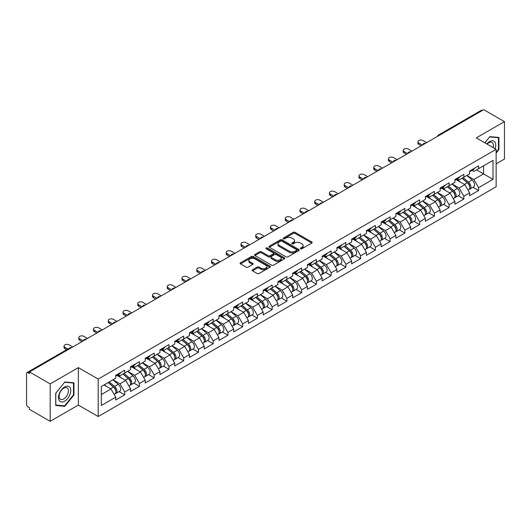 <?xml version="1.0" encoding="UTF-8"?>
<svg xmlns="http://www.w3.org/2000/svg" width="531" height="531" viewBox="0 0 531 531"><rect width="100%" height="100%" fill="white"/><g stroke="black" fill="none" stroke-linecap="round" stroke-linejoin="round"><path stroke-width="0.8" d="M300.639 248.76A0.916 0.531 0 0 0 301.94 248.76L311.797 243.072A1.314 0.757 0 0 0 312.182 242.534A1.314 0.757 0 0 0 311.797 241.997L295.097 232.359A1.314 0.757 0 0 0 293.245 232.359L283.381 238.047A0.916 0.531 0 0 0 283.116 238.426A0.916 0.531 0 0 0 283.381 238.797A0.916 0.531 0 0 0 284.682 238.797L285.957 238.061A4.202 2.423 0 0 1 291.897 238.061L293.291 238.864A4.202 2.423 0 0 1 294.519 240.583A4.202 2.423 0 0 1 293.291 242.295L292.01 243.032A0.916 0.531 0 0 0 291.745 243.404A0.916 0.531 0 0 0 292.01 243.782A0.916 0.531 0 0 0 293.311 243.782L294.586 243.045A4.202 2.423 0 0 1 300.526 243.045L301.92 243.848A4.202 2.423 0 0 1 303.148 245.561A4.202 2.423 0 0 1 301.92 247.273L300.639 248.01A0.916 0.531 0 0 0 300.373 248.389A0.916 0.531 0 0 0 300.639 248.76L300.639 248.01M252.51 269.748A1.314 0.757 0 0 0 252.125 270.279A1.314 0.757 0 0 0 252.51 270.817L257.196 273.525A1.314 0.757 0 0 0 259.055 273.525L270 267.199A1.314 0.757 0 0 0 270.385 266.668A1.314 0.757 0 0 0 270 266.131L253.3 256.486A1.314 0.757 0 0 0 251.448 256.486L240.497 262.812A1.314 0.757 0 0 0 240.112 263.343A1.314 0.757 0 0 0 240.497 263.88L246.158 267.146A1.314 0.757 0 0 0 248.01 267.146L252.696 264.445A1.314 0.757 0 0 0 253.081 263.907A1.314 0.757 0 0 0 252.696 263.369L249.889 261.75A3.511 2.024 0 0 1 248.866 260.316A3.511 2.024 0 0 1 251.03 258.444A3.511 2.024 0 0 1 254.853 258.889L265.852 265.234A3.511 2.024 0 0 1 266.874 266.668A3.511 2.024 0 0 1 264.71 268.54A3.511 2.024 0 0 1 260.887 268.102L259.055 267.04A1.314 0.757 0 0 0 257.196 267.04L252.51 269.748L252.51 270.817M78.349 367.631L50.179 383.893L29.477 371.939L483.748 109.671L504.45 121.619L476.28 137.887L496.133 149.344L98.195 379.088L78.349 367.631L78.349 405.067L98.195 416.53L98.195 379.088M286.05 256.865A1.314 0.757 0 0 0 287.908 256.865L298.853 250.546A1.314 0.757 0 0 0 299.238 250.008A1.314 0.757 0 0 0 298.853 249.47L282.153 239.833A1.314 0.757 0 0 0 280.302 239.833L269.35 246.152A1.314 0.757 0 0 0 268.965 246.689A1.314 0.757 0 0 0 269.35 247.22L286.05 256.865M266.516 248.959A0.916 0.531 0 0 1 267.451 249.092L267.451 247.997L284.43 257.8A1.314 0.757 0 0 1 284.815 258.338A1.314 0.757 0 0 1 284.43 258.876L273.478 265.195A1.314 0.757 0 0 1 271.626 265.195L254.926 255.55L254.926 254.482A1.314 0.757 0 0 0 254.541 255.013A1.314 0.757 0 0 0 254.926 255.55M254.926 254.482L259.613 251.774A1.314 0.757 0 0 1 261.464 251.774L268.241 255.683A1.314 0.757 0 0 0 270.093 255.683L273.2 253.891A1.314 0.757 0 0 0 273.584 253.353A1.314 0.757 0 0 0 273.2 252.822L266.15 248.747A0.916 0.531 0 0 1 265.878 248.375A0.916 0.531 0 0 1 266.449 247.884A0.916 0.531 0 0 1 267.451 247.997M98.195 416.53L496.133 186.779L496.133 149.344M119.103 391.599L124.712 394.832L124.712 391.997L119.986 383.813L112.99 379.771M124.712 394.832L115.731 400.016L115.731 397.181L101.315 405.505L101.315 386.515L115.731 378.191L115.731 375.351L124.712 370.167L124.712 373.008L130.473 369.676L130.473 366.841L139.454 361.657L139.454 364.492L145.222 361.166L145.222 358.325L154.202 353.142L154.202 355.982L159.964 352.65L159.964 349.81L168.944 344.626L168.944 347.466L174.712 344.134L174.712 341.3L183.693 336.116L183.693 338.951L189.461 335.625L189.461 332.784L198.435 327.6L198.435 330.441L204.203 327.109L204.203 324.275L213.183 319.091L213.183 321.925L218.951 318.6L218.951 315.759L227.925 310.575L227.925 313.416L233.693 310.084L233.693 307.25L242.674 302.059L242.674 304.9L248.442 301.575L248.442 298.734L257.416 293.55L257.416 296.384L263.184 293.059L263.184 290.218L272.164 285.034L272.164 287.875L277.932 284.543L277.932 281.709L286.906 276.525L286.906 279.359L292.674 276.034L292.674 273.193L301.654 268.009L301.654 270.85L307.422 267.518L307.422 264.684L316.403 259.5L316.403 262.334L322.164 259.009L322.164 256.168L331.145 250.984L331.145 253.825L336.913 250.493L336.913 247.652L345.893 242.468L345.893 245.309L351.655 241.977L351.655 239.142L360.635 233.959L360.635 236.793L366.403 233.467L366.403 230.627L375.384 225.443L375.384 228.284L381.145 224.952L381.145 222.117L390.126 216.933L390.126 219.768L395.894 216.442L395.894 213.601L404.874 208.417L404.874 211.258L410.636 207.926L410.636 205.092L419.616 199.908L419.616 202.742L425.384 199.417L425.384 196.576L434.365 191.392L434.365 194.227L440.126 190.901L440.126 188.06L449.107 182.876L449.107 185.717L454.875 182.385L454.875 179.551L463.855 174.367L463.855 177.201L469.616 173.876L469.616 171.035L478.597 165.851L478.597 168.692L493.014 160.369L493.014 179.359L478.597 187.682L473.871 179.498L466.875 175.456M472.988 187.284L478.597 190.516L478.597 187.682M478.597 190.516L469.616 195.7L469.616 192.866L463.855 196.191L459.129 188.007L452.133 183.972M458.246 195.793L463.855 199.032L463.855 196.191M463.855 199.032L454.875 204.216L454.875 201.382L449.107 204.707L444.381 196.523L437.385 192.481M443.498 204.309L449.107 207.548L449.107 204.707M449.107 207.548L440.126 212.732L440.126 209.891L434.365 213.223L429.639 205.032L422.643 200.997M428.756 212.818L434.365 216.057L434.365 213.223M434.365 216.057L425.384 221.241L425.384 218.407L419.616 221.732L414.89 213.548L407.894 209.513M414.007 221.334L419.616 224.573L419.616 221.732M419.616 224.573L410.636 229.757L410.636 226.916L404.874 230.248L400.148 222.064L393.152 218.022M399.266 229.85L404.874 233.082L404.874 230.248M404.874 233.082L395.894 238.266L395.894 235.432L390.126 238.758L385.4 230.573L378.404 226.538M384.517 238.359L390.126 241.598L390.126 238.758M390.126 241.598L381.145 246.782L381.145 243.941L375.384 247.273L370.658 239.089L363.662 235.047M369.775 246.875L375.384 250.114L375.384 247.273M375.384 250.114L366.403 255.298L366.403 252.457L360.635 255.789L355.909 247.599L348.913 243.563M355.027 255.384L360.635 258.624L360.635 255.789M360.635 258.624L351.655 263.807L351.655 260.973L345.893 264.299L341.167 256.115L334.172 252.072M340.285 263.9L345.893 267.139L345.893 264.299M345.893 267.139L336.913 272.323L336.913 269.482L331.145 272.815L326.419 264.624L319.423 260.588M325.536 272.41L331.145 275.649L331.145 272.815M331.145 275.649L322.164 280.833L322.164 277.998L316.403 281.324L311.67 273.14L304.681 269.104M310.794 280.926L316.403 284.165L316.403 281.324M316.403 284.165L307.422 289.349L307.422 286.508L301.654 289.84L296.929 281.656L289.933 277.613M296.046 289.441L301.654 292.674L301.654 289.84M301.654 292.674L292.674 297.858L292.674 295.024L286.906 298.349L282.18 290.165L275.191 286.129M281.304 297.951L286.906 301.19L286.906 298.349M286.906 301.19L277.932 306.374L277.932 303.54L272.164 306.865L267.438 298.681L260.442 294.639M266.555 306.467L272.164 309.706L272.164 306.865M272.164 309.706L263.184 314.89L263.184 312.049L257.416 315.381L252.69 307.19L245.7 303.155M251.813 314.976L257.416 318.215L257.416 315.381M257.416 318.215L248.442 323.399L248.442 320.565L242.674 323.89L237.948 315.706L230.952 311.67M237.065 323.492L242.674 326.731L242.674 323.89M242.674 326.731L233.693 331.915L233.693 329.074L227.925 332.406L223.199 324.222L216.21 320.18M222.316 332.008L227.925 335.24L227.925 332.406M227.925 335.24L218.951 340.424L218.951 337.59L213.183 340.915L208.457 332.731L201.461 328.696M207.575 340.517L213.183 343.756L213.183 340.915M213.183 343.756L204.203 348.94L204.203 346.099L198.435 349.431L193.709 341.247L186.72 337.205M192.826 349.033L198.435 352.265L198.435 349.431M198.435 352.265L189.461 357.456L189.461 354.615L183.693 357.947L178.967 349.756L171.971 345.721M178.084 357.542L183.693 360.781L183.693 357.947M183.693 360.781L174.712 365.965L174.712 363.131L168.944 366.456L164.218 358.272L157.222 354.23M163.336 366.058L168.944 369.297L168.944 366.456M168.944 369.297L159.964 374.481L159.964 371.64L154.202 374.972L149.476 366.782L142.481 362.746M148.594 374.567L154.202 377.807L154.202 374.972M154.202 377.807L145.222 382.99L145.222 380.156L139.454 383.482L134.728 375.298L127.732 371.262M133.845 383.083L139.454 386.322L139.454 383.482M139.454 386.322L130.473 391.506L130.473 388.665L124.712 391.997M118.154 374.68L119.986 375.736L124.712 373.008M119.986 383.813L125.747 380.481L116.926 375.39M130.473 388.665L125.747 380.481M132.903 366.164L134.728 367.22L139.454 364.492M134.728 375.298L140.496 371.972L131.675 366.875M145.222 380.156L140.496 371.972M147.645 357.655L149.476 358.71L154.202 355.982M149.476 366.782L155.238 363.456L146.417 358.365M159.964 371.64L155.238 363.456M162.393 349.139L164.218 350.195L168.944 347.466M164.218 358.272L169.986 354.94L161.165 349.849M174.712 363.131L169.986 354.94M177.142 340.63L178.967 341.679L183.693 338.951M178.967 349.756L184.728 346.431L175.907 341.333M189.461 354.615L184.728 346.431M191.883 332.114L193.709 333.169L198.435 330.441M193.709 341.247L199.477 337.915L190.656 332.824M204.203 346.099L199.477 337.915M206.632 323.598L208.457 324.653L213.183 321.925M208.457 332.731L214.225 329.406L205.397 324.308M218.951 337.59L214.225 329.406M221.374 315.089L223.199 316.144L227.925 313.416M223.199 324.222L228.967 320.89L220.146 315.799M233.693 329.074L228.967 320.89M236.122 306.573L237.948 307.628L242.674 304.9M237.948 315.706L243.716 312.374L234.888 307.283M248.442 320.565L243.716 312.374M250.864 298.064L252.69 299.119L257.416 296.384M252.69 307.19L258.458 303.865L249.636 298.774M263.184 312.049L258.458 303.865M265.613 289.548L267.438 290.603L272.164 287.875M267.438 298.681L273.206 295.349L264.385 290.258M277.932 303.54L273.206 295.349M280.355 281.032L282.18 282.087L286.906 279.359M282.18 290.165L287.948 286.84L279.127 281.742M292.674 295.024L287.948 286.84M295.103 272.522L296.929 273.578L301.654 270.85M296.929 281.656L302.697 278.324L293.875 273.233M307.422 286.508L302.697 278.324M309.845 264.007L311.67 265.062L316.403 262.334M311.67 273.14L317.438 269.814L308.617 264.717M322.164 277.998L317.438 269.814M324.594 255.497L326.419 256.553L331.145 253.825M326.419 264.624L332.187 261.298L323.366 256.207M336.913 269.482L332.187 261.298M339.336 246.981L341.167 248.037L345.893 245.309M341.167 256.115L346.929 252.783L338.108 247.692M351.655 260.973L346.929 252.783M354.084 238.472L355.909 239.521L360.635 236.793M355.909 247.599L361.677 244.273L352.856 239.176M366.403 252.457L361.677 244.273M368.826 229.956L370.658 231.012L375.384 228.284M370.658 239.089L376.419 235.757L367.598 230.666M381.145 243.941L376.419 235.757M383.574 221.44L385.4 222.496L390.126 219.768M385.4 230.573L391.168 227.248L382.347 222.15M395.894 235.432L391.168 227.248M398.316 212.931L400.148 213.986L404.874 211.258M400.148 222.064L405.91 218.732L397.088 213.641M410.636 226.916L405.91 218.732M413.065 204.415L414.89 205.47L419.616 202.742M414.89 213.548L420.658 210.216L411.837 205.125M425.384 218.407L420.658 210.216M427.807 195.906L429.639 196.961L434.365 194.227M429.639 205.032L435.4 201.707L426.579 196.616M440.126 209.891L435.4 201.707M442.555 187.39L444.381 188.445L449.107 185.717M444.381 196.523L450.149 193.191L441.327 188.1M454.875 201.382L450.149 193.191M457.297 178.874L459.129 179.929L463.855 177.201M459.129 188.007L464.89 184.682L456.069 179.584M469.616 192.866L464.89 184.682M482.334 110.488L439.515 135.213M438.911 135.558A2.005 1.155 120 0 1 439.422 135.153A2.005 1.155 60 0 0 438.414 135.06L481.232 110.335A2.005 1.155 60 0 1 482.234 110.435M472.046 170.365L473.871 171.42L478.597 168.692M473.871 179.498L483.562 173.902L483.562 165.825L493.014 160.369M476.566 169.867L493.014 179.359M496.133 163.86L504.45 159.061L504.45 121.619M50.179 383.893L50.179 421.329L29.477 409.381L29.477 407.742L27.97 406.865A2.005 1.155 -120 0 1 26.55 404.41L26.55 373.525A2.005 1.155 -120 0 1 26.968 372.603A2.005 1.155 -120 0 1 27.97 372.702L29.477 373.578L29.477 371.939M50.179 421.329L78.349 405.067M101.315 394.586L111.006 388.997L104.01 384.955M115.731 397.181L111.006 388.997M496.133 153.081L498.921 149.616L498.921 137.449L489.801 136.64L484.83 142.819M73.955 382.805L64.828 381.988L55.709 393.338L55.709 405.498L64.828 406.315L73.955 394.964L73.955 382.805M301.011 248.893L301.92 248.369A4.202 2.423 0 0 0 303.148 246.656L303.148 245.561M294.519 240.583L294.519 241.671A4.202 2.423 0 0 1 293.291 243.384L292.382 243.908M311.797 241.997L311.797 243.072L295.097 233.448A1.314 0.757 0 0 0 293.245 233.448L283.753 238.93M298.84 250.552L282.153 240.921A1.314 0.757 0 0 0 280.302 240.921L269.37 247.234M296.537 250.38A0.916 0.531 0 0 0 296.802 250.008A0.916 0.531 0 0 0 296.537 249.63L281.875 241.167A0.916 0.531 0 0 0 280.58 241.167L279.233 241.944A4.202 2.423 0 0 0 278.005 243.663A4.202 2.423 0 0 0 279.233 245.375L289.256 251.156A4.202 2.423 0 0 0 295.19 251.156L296.537 250.38L296.537 251.475A0.916 0.531 0 0 0 296.802 251.097L296.802 250.008M278.005 243.663L278.005 244.751A4.202 2.423 0 0 0 279.233 246.464L279.233 245.375M296.537 251.475L295.19 252.252A4.202 2.423 0 0 1 289.256 252.252L279.233 246.464M254.94 255.564L259.613 252.869L259.613 251.774M273.584 253.353L273.584 254.449A1.314 0.757 0 0 1 273.2 254.98L270.093 256.778A1.314 0.757 0 0 1 268.241 256.778L261.464 252.869A1.314 0.757 0 0 0 259.613 252.869M267.451 249.092L284.41 258.882M275.264 259.745A3.511 2.024 0 0 0 279.094 260.183A3.511 2.024 0 0 0 281.257 258.312A3.511 2.024 0 0 0 280.229 256.878L276.359 254.641A1.314 0.757 0 0 0 274.5 254.641L271.394 256.433A1.314 0.757 0 0 0 271.009 256.971A1.314 0.757 0 0 0 271.394 257.508L275.264 259.745L275.264 260.834A3.511 2.024 0 0 0 279.094 261.272A3.511 2.024 0 0 0 281.257 259.4L281.257 258.312M271.009 256.971L271.009 258.059A1.314 0.757 0 0 0 271.394 258.597L271.394 257.508M275.264 260.834L271.394 258.597M266.874 266.668L266.874 267.757A3.511 2.024 0 0 1 264.71 269.629A3.511 2.024 0 0 1 260.887 269.19L259.055 268.135A1.314 0.757 0 0 0 257.196 268.135L252.53 270.83M248.866 260.316L248.866 261.411A3.511 2.024 0 0 0 249.889 262.845L249.889 261.75M252.696 263.369L252.696 264.445L249.889 262.845M269.98 267.212L253.3 257.581A1.314 0.757 0 0 0 251.448 257.581L240.516 263.894M498.45 149.344L498.921 149.616M73.477 394.692L73.955 394.964M63.866 405.757L64.828 406.315M468.495 183.593L467.831 183.215M469.338 189.215A4.414 2.549 -120 0 0 469.981 189.016A4.414 2.549 -120 0 0 470.771 185.936A4.414 2.549 -120 0 0 468.475 182.093L463.158 177.606M469.981 189.016L473.619 186.919A4.414 2.549 -120 0 0 474.415 183.832A4.414 2.549 -120 0 0 472.119 179.996L466.795 175.502M462.129 178.197L468.203 183.314A2.675 1.547 60 0 1 469.643 186.613M468.043 190.138L468.846 189.673A4.414 2.549 -120 0 0 469.643 186.593A4.414 2.549 -120 0 0 467.34 182.75L462.023 178.263M460.49 182.14L456.899 179.106M426.658 142.633L423.068 140.556A3.007 1.739 0 0 0 419.789 140.184A3.007 1.739 0 0 0 417.93 141.784A3.007 1.739 0 0 0 418.813 143.012L418.813 144.432A3.007 1.739 180 0 1 417.93 143.204L417.93 141.784M421.176 145.799L418.813 144.432M470.805 170.351A4.414 2.549 60 0 1 469.981 171.553A4.414 2.549 60 0 1 469.616 171.705M474.442 168.254A4.414 2.549 60 0 1 473.619 169.455L469.981 171.553M422.404 145.089L418.813 143.012M495.084 148.74A8.688 5.018 120 0 0 489.609 141.598A8.688 5.018 120 0 0 486.827 143.974M493.093 147.591A6.578 3.797 120 0 0 492.038 142.494A6.578 3.797 120 0 0 488.746 142.819A6.578 3.797 120 0 0 487.093 144.127M484.849 142.832L489.609 136.905L498.45 137.695L498.45 149.476L496.133 152.357M497.859 137.356L498.45 137.695M59.319 400.659A8.688 5.018 120 0 0 67.716 398.416A8.688 5.018 120 0 0 69.966 387.424A8.688 5.018 120 0 0 61.569 389.674A8.688 5.018 120 0 0 59.319 400.659M59.751 398.555A6.578 3.797 120 0 0 60.494 399.246A6.578 3.797 120 0 0 66.614 396.172A6.578 3.797 120 0 0 67.809 388.533A6.578 3.797 120 0 0 67.072 387.849A6.578 3.797 120 0 0 60.946 390.922A6.578 3.797 120 0 0 59.751 398.555M64.643 382.26L73.477 383.05L73.477 394.832L64.643 405.823L55.801 405.04L55.801 393.252L64.623 382.247M72.893 382.712L73.477 383.05M453.746 192.109L453.089 191.724M454.596 197.731A4.414 2.549 -120 0 0 455.233 197.532A4.414 2.549 -120 0 0 456.029 194.452A4.414 2.549 -120 0 0 453.733 190.609L448.41 186.115M455.233 197.532L458.877 195.428A4.414 2.549 -120 0 0 459.667 192.348A4.414 2.549 -120 0 0 457.37 188.505L452.054 184.018M447.387 186.713L453.454 191.83A2.675 1.547 60 0 1 454.901 195.123M453.301 198.647L454.105 198.189A4.414 2.549 -120 0 0 454.894 195.103A4.414 2.549 -120 0 0 452.598 191.26L447.275 186.773M445.741 190.649L442.15 187.622M439.004 200.618L438.34 200.24M439.847 206.247A4.414 2.549 -120 0 0 440.491 206.048A4.414 2.549 -120 0 0 441.281 202.961A4.414 2.549 -120 0 0 438.984 199.118L433.668 194.631M440.491 206.048L444.128 203.944A4.414 2.549 -120 0 0 444.925 200.864A4.414 2.549 -120 0 0 442.628 197.021L437.305 192.527M432.639 195.222L438.712 200.34A2.675 1.547 60 0 1 440.153 203.638M438.553 207.163L439.356 206.698A4.414 2.549 -120 0 0 440.146 203.619A4.414 2.549 -120 0 0 437.849 199.775L432.533 195.289M430.999 199.165L427.409 196.131M424.256 209.134L423.599 208.749M425.105 214.756A4.414 2.549 -120 0 0 425.743 214.557A4.414 2.549 -120 0 0 426.539 211.477A4.414 2.549 -120 0 0 424.242 207.634L418.919 203.147M425.743 214.557L429.387 212.46A4.414 2.549 -120 0 0 430.176 209.373A4.414 2.549 -120 0 0 427.88 205.53L422.563 201.043M417.897 203.738L423.964 208.856A2.675 1.547 60 0 1 425.411 212.148M423.804 215.679L424.614 215.214A4.414 2.549 -120 0 0 425.404 212.128A4.414 2.549 -120 0 0 423.107 208.285L417.784 203.798M416.251 207.674L412.66 204.647M409.514 217.644L408.85 217.265M410.357 223.272A4.414 2.549 -120 0 0 411.001 223.073A4.414 2.549 -120 0 0 411.79 219.987A4.414 2.549 -120 0 0 409.494 216.144L404.177 211.657M411.001 223.073L414.638 220.969A4.414 2.549 -120 0 0 415.434 217.889A4.414 2.549 -120 0 0 413.131 214.046L407.815 209.559M403.148 212.247L409.222 217.371A2.675 1.547 60 0 1 410.662 220.664M409.062 224.188L409.866 223.724A4.414 2.549 -120 0 0 410.655 220.644A4.414 2.549 -120 0 0 408.359 216.801L403.042 212.314M401.509 216.19L397.918 213.163M394.765 226.16L394.108 225.775M395.615 231.781A4.414 2.549 -120 0 0 396.252 231.582A4.414 2.549 -120 0 0 397.049 228.503A4.414 2.549 -120 0 0 394.752 224.659L389.429 220.173M396.252 231.582L399.896 229.485A4.414 2.549 -120 0 0 400.686 226.398A4.414 2.549 -120 0 0 398.389 222.555L393.066 218.068M388.407 220.763L394.473 225.881A2.675 1.547 60 0 1 395.92 229.173M394.314 232.704L395.117 232.239A4.414 2.549 -120 0 0 395.914 229.16A4.414 2.549 -120 0 0 393.617 225.317L388.294 220.823M386.76 224.706L383.17 221.673M411.917 151.143L408.319 149.072A3.007 1.739 0 0 0 405.047 148.693A3.007 1.739 0 0 0 403.188 150.3A3.007 1.739 0 0 0 404.071 151.527L404.071 152.948A3.007 1.739 180 0 1 403.188 151.72L403.188 150.3M406.434 154.309L404.071 152.948M456.056 178.867A4.414 2.549 60 0 1 455.233 180.069A4.414 2.549 60 0 1 454.875 180.221M459.693 176.763A4.414 2.549 60 0 1 458.877 177.965L455.233 180.069M407.662 153.598L404.071 151.527M397.168 159.658L393.577 157.588A3.007 1.739 0 0 0 390.298 157.209A3.007 1.739 0 0 0 388.44 158.815A3.007 1.739 0 0 0 389.323 160.043L389.323 161.457A3.007 1.739 180 0 1 388.44 160.229L388.44 158.815M391.686 162.825L389.323 161.457M441.314 187.377A4.414 2.549 60 0 1 440.491 188.585A4.414 2.549 60 0 1 440.126 188.731M444.951 185.279A4.414 2.549 60 0 1 444.128 186.481L440.491 188.585M392.913 162.114L389.323 160.043M382.42 168.174L378.829 166.097A3.007 1.739 0 0 0 375.556 165.718A3.007 1.739 0 0 0 373.698 167.325A3.007 1.739 0 0 0 374.581 168.553L374.581 169.973A3.007 1.739 180 0 1 373.698 168.745L373.698 167.325M376.944 171.334L374.581 169.973M426.566 195.893A4.414 2.549 60 0 1 425.743 197.094A4.414 2.549 60 0 1 425.384 197.247M430.203 193.795A4.414 2.549 60 0 1 429.387 194.996L425.743 197.094M378.172 170.63L374.581 168.553M367.678 176.684L364.087 174.613A3.007 1.739 0 0 0 360.808 174.234A3.007 1.739 0 0 0 358.949 175.841A3.007 1.739 0 0 0 359.832 177.069L359.832 178.489A3.007 1.739 180 0 1 358.949 177.261L358.949 175.841M362.195 179.85L359.832 178.489M411.824 204.408A4.414 2.549 60 0 1 411.001 205.61A4.414 2.549 60 0 1 410.636 205.756M415.461 202.304A4.414 2.549 60 0 1 414.638 203.506L411.001 205.61M363.423 179.139L359.832 177.069M352.929 185.2L349.338 183.122A3.007 1.739 0 0 0 346.066 182.75A3.007 1.739 0 0 0 344.207 184.35A3.007 1.739 0 0 0 345.09 185.578L345.09 186.998A3.007 1.739 180 0 1 344.207 185.77L344.207 184.35M347.447 188.366L345.09 186.998M397.075 212.918A4.414 2.549 60 0 1 396.252 214.119A4.414 2.549 60 0 1 395.894 214.272M400.713 210.82A4.414 2.549 60 0 1 399.896 212.022L396.252 214.119M348.681 187.655L345.09 185.578M380.023 234.675L379.36 234.29M380.866 240.297A4.414 2.549 -120 0 0 381.51 240.098A4.414 2.549 -120 0 0 382.3 237.012A4.414 2.549 -120 0 0 380.004 233.175L374.687 228.682M381.51 240.098L385.148 237.994A4.414 2.549 -120 0 0 385.944 234.914A4.414 2.549 -120 0 0 383.641 231.071L378.324 226.584M373.658 229.273L379.731 234.397A2.675 1.547 60 0 1 381.172 237.689M379.572 241.213L380.375 240.755A4.414 2.549 -120 0 0 381.165 237.669A4.414 2.549 -120 0 0 378.868 233.826L373.552 229.339M372.019 233.215L368.428 230.189M338.187 193.709L334.596 191.638A3.007 1.739 0 0 0 331.317 191.26A3.007 1.739 0 0 0 329.459 192.866A3.007 1.739 0 0 0 330.342 194.094L330.342 195.514A3.007 1.739 180 0 1 329.459 194.286L329.459 192.866M332.705 196.875L330.342 195.514M382.333 221.434A4.414 2.549 60 0 1 381.51 222.635A4.414 2.549 60 0 1 381.145 222.781M385.971 219.33A4.414 2.549 60 0 1 385.148 220.531L381.51 222.635M333.933 196.165L330.342 194.094M365.275 243.185L364.618 242.806M366.125 248.807A4.414 2.549 -120 0 0 366.762 248.608A4.414 2.549 -120 0 0 367.558 245.528A4.414 2.549 -120 0 0 365.262 241.685L359.938 237.198M366.762 248.608L370.406 246.51A4.414 2.549 -120 0 0 371.196 243.43A4.414 2.549 -120 0 0 368.899 239.587L363.576 235.094M358.916 237.788L364.983 242.906A2.675 1.547 60 0 1 366.43 246.205M364.824 249.729L365.627 249.265A4.414 2.549 -120 0 0 366.423 246.185A4.414 2.549 -120 0 0 364.127 242.342L358.803 237.855M357.27 241.731L353.679 238.698M323.439 202.225L319.848 200.154A3.007 1.739 0 0 0 316.569 199.775A3.007 1.739 0 0 0 314.717 201.382A3.007 1.739 0 0 0 315.593 202.603L315.593 204.023A3.007 1.739 180 0 1 314.717 202.796L314.717 201.382M317.956 205.391L315.593 204.023M367.585 229.943A4.414 2.549 60 0 1 366.762 231.144A4.414 2.549 60 0 1 366.403 231.297M371.222 227.845A4.414 2.549 60 0 1 370.406 229.047L366.762 231.144M319.191 204.681L315.593 202.603M350.533 251.701L349.869 251.316M351.376 257.323A4.414 2.549 -120 0 0 352.02 257.123A4.414 2.549 -120 0 0 352.81 254.044A4.414 2.549 -120 0 0 350.513 250.201L345.196 245.714M352.02 257.123L355.657 255.019A4.414 2.549 -120 0 0 356.454 251.94A4.414 2.549 -120 0 0 354.15 248.096L348.834 243.61M344.168 246.304L350.241 251.422A2.675 1.547 60 0 1 351.681 254.714M350.082 258.245L350.885 257.781A4.414 2.549 -120 0 0 351.675 254.694A4.414 2.549 -120 0 0 349.378 250.851L344.061 246.364M342.528 250.24L338.937 247.214M308.697 210.741L305.106 208.663A3.007 1.739 0 0 0 301.827 208.285A3.007 1.739 0 0 0 299.969 209.891A3.007 1.739 0 0 0 300.851 211.119L300.851 212.539A3.007 1.739 180 0 1 299.969 211.311L299.969 209.891M303.214 213.9L300.851 212.539M352.843 238.459A4.414 2.549 60 0 1 352.02 239.66A4.414 2.549 60 0 1 351.655 239.813M356.48 236.355A4.414 2.549 60 0 1 355.657 237.563L352.02 239.66M304.442 213.19L300.851 211.119M335.784 260.21L335.127 259.832M336.634 265.839A4.414 2.549 -120 0 0 337.271 265.639A4.414 2.549 -120 0 0 338.068 262.553A4.414 2.549 -120 0 0 335.771 258.71L330.448 254.223M337.271 265.639L340.915 263.535A4.414 2.549 -120 0 0 341.705 260.455A4.414 2.549 -120 0 0 339.409 256.612L334.085 252.125M329.426 254.814L335.492 259.938A2.675 1.547 60 0 1 336.933 263.23M335.333 266.754L336.136 266.29A4.414 2.549 -120 0 0 336.933 263.21A4.414 2.549 -120 0 0 334.636 259.367L329.313 254.88M327.78 258.756L324.189 255.73M293.948 219.25L290.357 217.179A3.007 1.739 0 0 0 287.079 216.801A3.007 1.739 0 0 0 285.227 218.407A3.007 1.739 0 0 0 286.103 219.635L286.103 221.049A3.007 1.739 180 0 1 285.227 219.821L285.227 218.407M288.466 222.416L286.103 221.049M338.094 246.975A4.414 2.549 60 0 1 337.271 248.176A4.414 2.549 60 0 1 336.913 248.322M341.732 244.871A4.414 2.549 60 0 1 340.915 246.072L337.271 248.176M289.7 221.706L286.103 219.635M321.043 268.726L320.379 268.341M321.886 274.348A4.414 2.549 -120 0 0 322.529 274.149A4.414 2.549 -120 0 0 323.319 271.069A4.414 2.549 -120 0 0 321.023 267.226L315.706 262.739M322.529 274.149L326.167 272.051A4.414 2.549 -120 0 0 326.957 268.965A4.414 2.549 -120 0 0 324.66 265.122L319.343 260.635M314.677 263.33L320.751 268.447A2.675 1.547 60 0 1 322.191 271.739M320.591 275.27L321.394 274.806A4.414 2.549 -120 0 0 322.184 271.719A4.414 2.549 -120 0 0 319.888 267.883L314.571 263.389M313.038 267.266L309.447 264.239M279.206 227.766L275.616 225.688A3.007 1.739 0 0 0 272.337 225.317A3.007 1.739 0 0 0 270.478 226.916A3.007 1.739 0 0 0 271.361 228.144L271.361 229.565A3.007 1.739 180 0 1 270.478 228.337L270.478 226.916M273.724 230.932L271.361 229.565M323.346 255.484A4.414 2.549 60 0 1 322.529 256.685A4.414 2.549 60 0 1 322.164 256.838M326.99 253.387A4.414 2.549 60 0 1 326.167 254.588L322.529 256.685M274.952 230.222L271.361 228.144M306.294 277.242L305.637 276.857M307.144 282.864A4.414 2.549 -120 0 0 307.781 282.665A4.414 2.549 -120 0 0 308.577 279.578A4.414 2.549 -120 0 0 306.281 275.735L300.958 271.248M307.781 282.665L311.425 280.56A4.414 2.549 -120 0 0 312.215 277.481A4.414 2.549 -120 0 0 309.918 273.638L304.595 269.151M299.935 271.839L306.002 276.963A2.675 1.547 60 0 1 307.442 280.255M305.843 283.78L306.646 283.315A4.414 2.549 -120 0 0 307.442 280.235A4.414 2.549 -120 0 0 305.146 276.392L299.823 271.905M298.289 275.781L294.698 272.755M264.458 236.275L260.867 234.204A3.007 1.739 0 0 0 257.588 233.826A3.007 1.739 0 0 0 255.736 235.432A3.007 1.739 0 0 0 256.612 236.66L256.612 238.08A3.007 1.739 180 0 1 255.736 236.853L255.736 235.432M258.975 239.441L256.612 238.08M308.604 264A4.414 2.549 60 0 1 307.781 265.201A4.414 2.549 60 0 1 307.422 265.347M312.241 261.896A4.414 2.549 60 0 1 311.425 263.097L307.781 265.201M260.21 238.731L256.612 236.66M291.552 285.751L290.888 285.373M292.395 291.373A4.414 2.549 -120 0 0 293.039 291.174A4.414 2.549 -120 0 0 293.829 288.094A4.414 2.549 -120 0 0 291.532 284.251L286.216 279.764M293.039 291.174L296.676 289.076A4.414 2.549 -120 0 0 297.466 285.99A4.414 2.549 -120 0 0 295.17 282.147L289.853 277.66M285.187 280.355L291.253 285.472A2.675 1.547 60 0 1 292.7 288.771M291.101 292.296L291.904 291.831A4.414 2.549 -120 0 0 292.694 288.751A4.414 2.549 -120 0 0 290.397 284.908L285.081 280.414M283.547 284.297L279.956 281.264M249.716 244.791L246.125 242.713A3.007 1.739 0 0 0 242.846 242.342A3.007 1.739 0 0 0 240.988 243.941A3.007 1.739 0 0 0 241.87 245.169L241.87 246.59A3.007 1.739 180 0 1 240.988 245.362L240.988 243.941M244.233 247.957L241.87 246.59M293.855 272.509A4.414 2.549 60 0 1 293.039 273.711A4.414 2.549 60 0 1 292.674 273.863M297.499 270.412A4.414 2.549 60 0 1 296.676 271.613L293.039 273.711M245.461 247.247L241.87 245.169M276.804 294.267L276.147 293.882M277.653 299.889A4.414 2.549 -120 0 0 278.29 299.69A4.414 2.549 -120 0 0 279.087 296.61A4.414 2.549 -120 0 0 276.79 292.767L271.467 288.273M278.29 299.69L281.928 297.586A4.414 2.549 -120 0 0 282.724 294.506A4.414 2.549 -120 0 0 280.428 290.663L275.104 286.176M270.445 288.871L276.512 293.988A2.675 1.547 60 0 1 277.952 297.28M276.352 300.805L277.155 300.347A4.414 2.549 -120 0 0 277.952 297.26A4.414 2.549 -120 0 0 275.655 293.417L270.332 288.93M268.799 292.807L265.208 289.78M234.967 253.3L231.377 251.229A3.007 1.739 0 0 0 228.098 250.851A3.007 1.739 0 0 0 226.246 252.457A3.007 1.739 0 0 0 227.122 253.685L227.122 255.106A3.007 1.739 180 0 1 226.246 253.878L226.246 252.457M229.485 256.466L227.122 255.106M279.114 281.025A4.414 2.549 60 0 1 278.29 282.226A4.414 2.549 60 0 1 277.932 282.373M282.751 278.921A4.414 2.549 60 0 1 281.928 280.122L278.29 282.226M230.713 255.756L227.122 253.685M262.062 302.776L261.398 302.398M262.905 308.398A4.414 2.549 -120 0 0 263.549 308.206A4.414 2.549 -120 0 0 264.338 305.119A4.414 2.549 -120 0 0 262.042 301.276L256.725 296.789M263.549 308.206L267.186 306.102A4.414 2.549 -120 0 0 267.976 303.022A4.414 2.549 -120 0 0 265.679 299.179L260.363 294.685M255.696 297.38L261.763 302.497A2.675 1.547 60 0 1 263.21 305.796M261.61 309.321L262.414 308.856A4.414 2.549 -120 0 0 263.203 305.776A4.414 2.549 -120 0 0 260.907 301.933L255.59 297.446M254.057 301.323L250.466 298.289M220.226 261.816L216.635 259.745A3.007 1.739 0 0 0 213.356 259.367A3.007 1.739 0 0 0 211.497 260.973A3.007 1.739 0 0 0 212.38 262.201L212.38 263.615A3.007 1.739 180 0 1 211.497 262.387L211.497 260.973M214.743 264.982L212.38 263.615M264.365 289.534A4.414 2.549 60 0 1 263.549 290.742A4.414 2.549 60 0 1 263.184 290.888M268.009 287.437A4.414 2.549 60 0 1 267.186 288.638L263.549 290.742M215.971 264.272L212.38 262.201M247.313 311.292L246.649 310.907M248.163 316.914A4.414 2.549 -120 0 0 248.8 316.715A4.414 2.549 -120 0 0 249.597 313.635A4.414 2.549 -120 0 0 247.3 309.792L241.977 305.305M248.8 316.715L252.437 314.617A4.414 2.549 -120 0 0 253.234 311.531A4.414 2.549 -120 0 0 250.937 307.688L245.614 303.201M240.955 305.896L247.021 311.013A2.675 1.547 60 0 1 248.462 314.306M246.862 317.837L247.665 317.372A4.414 2.549 -120 0 0 248.462 314.286A4.414 2.549 -120 0 0 246.165 310.443L240.842 305.956M239.308 309.832L235.718 306.805M205.477 270.332L201.886 268.255A3.007 1.739 0 0 0 198.607 267.876A3.007 1.739 0 0 0 196.755 269.482A3.007 1.739 0 0 0 197.632 270.71L197.632 272.131A3.007 1.739 180 0 1 196.755 270.903L196.755 269.482M199.995 273.492L197.632 272.131M249.623 298.05A4.414 2.549 60 0 1 248.8 299.252A4.414 2.549 60 0 1 248.442 299.404M253.26 295.946A4.414 2.549 60 0 1 252.437 297.154L248.8 299.252M201.222 272.788L197.632 270.71M232.571 319.801L231.908 319.423M233.414 325.43A4.414 2.549 -120 0 0 234.058 325.231A4.414 2.549 -120 0 0 234.848 322.144A4.414 2.549 -120 0 0 232.551 318.301L227.235 313.814M234.058 325.231L237.696 323.127A4.414 2.549 -120 0 0 238.485 320.047A4.414 2.549 -120 0 0 236.189 316.204L230.872 311.717M226.206 314.405L232.273 319.529A2.675 1.547 60 0 1 233.72 322.821M232.12 326.346L232.923 325.881A4.414 2.549 -120 0 0 233.713 322.802A4.414 2.549 -120 0 0 231.416 318.958L226.1 314.471M224.567 318.348L220.976 315.321M190.735 278.841L187.144 276.77A3.007 1.739 0 0 0 183.865 276.392A3.007 1.739 0 0 0 182.007 277.998A3.007 1.739 0 0 0 182.89 279.226L182.89 280.647A3.007 1.739 180 0 1 182.007 279.419L182.007 277.998M185.253 282.007L182.89 280.647M234.875 306.566A4.414 2.549 60 0 1 234.058 307.768A4.414 2.549 60 0 1 233.693 307.914M238.519 304.462A4.414 2.549 60 0 1 237.696 305.664L234.058 307.768M186.481 281.297L182.89 279.226M217.823 328.317L217.159 327.932M218.672 333.939A4.414 2.549 -120 0 0 219.31 333.74A4.414 2.549 -120 0 0 220.106 330.66A4.414 2.549 -120 0 0 217.803 326.817L212.486 322.33M219.31 333.74L222.947 331.643A4.414 2.549 -120 0 0 223.743 328.556A4.414 2.549 -120 0 0 221.447 324.713L216.124 320.226M211.464 322.921L217.531 328.039A2.675 1.547 60 0 1 218.971 331.331M217.371 334.862L218.175 334.397A4.414 2.549 -120 0 0 218.971 331.317A4.414 2.549 -120 0 0 216.675 327.474L211.351 322.981M209.818 326.864L206.227 323.83M175.987 287.357L172.396 285.28A3.007 1.739 0 0 0 169.117 284.908A3.007 1.739 0 0 0 167.265 286.508A3.007 1.739 0 0 0 168.141 287.736L168.141 289.156A3.007 1.739 180 0 1 167.265 287.928L167.265 286.508M170.504 290.523L168.141 289.156M220.133 315.075A4.414 2.549 60 0 1 219.31 316.277A4.414 2.549 60 0 1 218.951 316.43M223.77 312.978A4.414 2.549 60 0 1 222.947 314.179L219.31 316.277M171.732 289.813L168.141 287.736M203.081 336.833L202.417 336.448M203.924 342.455A4.414 2.549 -120 0 0 204.568 342.256A4.414 2.549 -120 0 0 205.358 339.17A4.414 2.549 -120 0 0 203.061 335.333L197.738 330.84M204.568 342.256L208.205 340.152A4.414 2.549 -120 0 0 208.995 337.072A4.414 2.549 -120 0 0 206.698 333.229L201.382 328.742M196.716 331.43L202.782 336.554A2.675 1.547 60 0 1 204.229 339.847M202.63 343.371L203.433 342.913A4.414 2.549 -120 0 0 204.223 339.827A4.414 2.549 -120 0 0 201.926 335.984L196.609 331.497M195.076 335.373L191.485 332.346M161.245 295.867L157.654 293.796A3.007 1.739 0 0 0 154.375 293.417A3.007 1.739 0 0 0 152.516 295.024A3.007 1.739 0 0 0 153.399 296.252L153.399 297.672A3.007 1.739 180 0 1 152.516 296.444L152.516 295.024M155.762 299.033L153.399 297.672M205.384 323.591A4.414 2.549 60 0 1 204.568 324.793A4.414 2.549 60 0 1 204.203 324.939M209.028 321.487A4.414 2.549 60 0 1 208.205 322.689L204.568 324.793M156.99 298.322L153.399 296.252M188.332 345.342L187.669 344.964M189.182 350.964A4.414 2.549 -120 0 0 189.819 350.765A4.414 2.549 -120 0 0 190.616 347.686A4.414 2.549 -120 0 0 188.313 343.842L182.996 339.355M189.819 350.765L193.457 348.668A4.414 2.549 -120 0 0 194.253 345.588A4.414 2.549 -120 0 0 191.956 341.745L186.633 337.251M181.974 339.946L188.04 345.064A2.675 1.547 60 0 1 189.481 348.363M187.881 351.887L188.684 351.422A4.414 2.549 -120 0 0 189.481 348.343A4.414 2.549 -120 0 0 187.184 344.5L181.861 340.013M180.328 343.889L176.737 340.856M146.496 304.382L142.905 302.312A3.007 1.739 0 0 0 139.626 301.933A3.007 1.739 0 0 0 137.775 303.533A3.007 1.739 0 0 0 138.651 304.761L138.651 306.181A3.007 1.739 180 0 1 137.775 304.953L137.775 303.533M141.014 307.549L138.651 306.181M190.642 332.101A4.414 2.549 60 0 1 189.819 333.302A4.414 2.549 60 0 1 189.461 333.455M194.28 330.003A4.414 2.549 60 0 1 193.457 331.205L189.819 333.302M142.242 306.838L138.651 304.761M173.591 353.858L172.927 353.473M174.433 359.48A4.414 2.549 -120 0 0 175.077 359.281A4.414 2.549 -120 0 0 175.867 356.201A4.414 2.549 -120 0 0 173.571 352.358L168.247 347.865M175.077 359.281L178.715 357.177A4.414 2.549 -120 0 0 179.505 354.097A4.414 2.549 -120 0 0 177.208 350.254L171.891 345.767M167.225 348.462L173.292 353.58A2.675 1.547 60 0 1 174.739 356.872M173.139 360.403L173.942 359.938A4.414 2.549 -120 0 0 174.732 356.852A4.414 2.549 -120 0 0 172.436 353.009L167.119 348.522M165.579 352.398L161.995 349.371M131.754 312.898L128.163 310.821A3.007 1.739 0 0 0 124.885 310.443A3.007 1.739 0 0 0 123.026 312.049A3.007 1.739 0 0 0 123.909 313.277L123.909 314.697A3.007 1.739 180 0 1 123.026 313.469L123.026 312.049M126.272 316.058L123.909 314.697M175.894 340.617A4.414 2.549 60 0 1 175.077 341.818A4.414 2.549 60 0 1 174.712 341.971M179.538 338.512A4.414 2.549 60 0 1 178.715 339.721L175.077 341.818M127.5 315.348L123.909 313.277M158.842 362.368L158.178 361.989M159.685 367.996A4.414 2.549 -120 0 0 160.329 367.797A4.414 2.549 -120 0 0 161.125 364.711A4.414 2.549 -120 0 0 158.822 360.868L153.505 356.381M160.329 367.797L163.966 365.693A4.414 2.549 -120 0 0 164.763 362.613A4.414 2.549 -120 0 0 162.466 358.77L157.143 354.283M152.483 356.971L158.55 362.096A2.675 1.547 60 0 1 159.99 365.388M158.391 368.912L159.194 368.448A4.414 2.549 -120 0 0 159.99 365.368A4.414 2.549 -120 0 0 157.694 361.525L152.37 357.038M150.837 360.914L147.246 357.887M117.006 321.408L113.415 319.337A3.007 1.739 0 0 0 110.136 318.958A3.007 1.739 0 0 0 108.278 320.565A3.007 1.739 0 0 0 109.16 321.793L109.16 323.206A3.007 1.739 180 0 1 108.278 321.978L108.278 320.565M111.523 324.574L109.16 323.206M161.152 349.132A4.414 2.549 60 0 1 160.329 350.334A4.414 2.549 60 0 1 159.964 350.48M164.789 347.028A4.414 2.549 60 0 1 163.966 348.23L160.329 350.334M112.751 323.864L109.16 321.793M144.1 370.884L143.436 370.499M144.943 376.506A4.414 2.549 -120 0 0 145.587 376.306A4.414 2.549 -120 0 0 146.377 373.227A4.414 2.549 -120 0 0 144.08 369.384L138.757 364.897M145.587 376.306L149.224 374.209A4.414 2.549 -120 0 0 150.014 371.123A4.414 2.549 -120 0 0 147.718 367.279L142.401 362.792M137.735 365.487L143.801 370.605A2.675 1.547 60 0 1 145.248 373.897M143.649 377.428L144.452 376.964A4.414 2.549 -120 0 0 145.242 373.877A4.414 2.549 -120 0 0 142.945 370.041L137.629 365.547M136.089 369.423L132.504 366.397M102.264 329.924L98.673 327.846A3.007 1.739 0 0 0 95.394 327.474A3.007 1.739 0 0 0 93.536 329.074A3.007 1.739 0 0 0 94.418 330.302L94.418 331.722A3.007 1.739 180 0 1 93.536 330.494L93.536 329.074M96.781 333.09L94.418 331.722M146.403 357.642A4.414 2.549 60 0 1 145.587 358.843A4.414 2.549 60 0 1 145.222 358.996M150.047 355.544A4.414 2.549 60 0 1 149.224 356.746L145.587 358.843M98.009 332.379L94.418 330.302M129.352 379.399L128.688 379.015M130.195 385.021A4.414 2.549 -120 0 0 130.838 384.822A4.414 2.549 -120 0 0 131.628 381.736A4.414 2.549 -120 0 0 129.332 377.893L124.015 373.406M130.838 384.822L134.476 382.718A4.414 2.549 -120 0 0 135.272 379.638A4.414 2.549 -120 0 0 132.976 375.795L127.652 371.308M122.993 373.997L129.06 379.121A2.675 1.547 60 0 1 130.5 382.413M128.9 385.937L129.703 385.473A4.414 2.549 -120 0 0 130.5 382.393A4.414 2.549 -120 0 0 128.197 378.55L122.88 374.063M121.347 377.939L117.756 374.913M87.515 338.433L83.925 336.362A3.007 1.739 0 0 0 80.646 335.984A3.007 1.739 0 0 0 78.787 337.59A3.007 1.739 0 0 0 79.67 338.818L79.67 340.238A3.007 1.739 180 0 1 78.787 339.01L78.787 337.59M82.033 341.599L79.67 340.238M131.661 366.158A4.414 2.549 60 0 1 130.838 367.359A4.414 2.549 60 0 1 130.473 367.505M135.299 364.054A4.414 2.549 60 0 1 134.476 365.255L130.838 367.359M83.261 340.889L79.67 338.818M114.603 387.909L113.946 387.53M115.453 393.531A4.414 2.549 -120 0 0 116.097 393.332A4.414 2.549 -120 0 0 116.886 390.252A4.414 2.549 -120 0 0 114.59 386.409L109.267 381.922M116.097 393.332L119.734 391.234A4.414 2.549 -120 0 0 120.524 388.148A4.414 2.549 -120 0 0 118.227 384.305L112.911 379.818M108.244 382.512L114.311 387.63A2.675 1.547 60 0 1 115.758 390.929M114.158 394.453L114.961 393.989A4.414 2.549 -120 0 0 115.751 390.909A4.414 2.549 -120 0 0 113.455 387.066L108.132 382.572M106.598 386.455L104.494 384.676M72.774 346.949L69.176 344.871A3.007 1.739 0 0 0 65.904 344.5A3.007 1.739 0 0 0 64.045 346.099A3.007 1.739 0 0 0 64.928 347.327L64.928 348.748A3.007 1.739 180 0 1 64.045 347.52L64.045 346.099M66.607 349.717L64.928 348.748M116.913 374.667A4.414 2.549 60 0 1 116.097 375.868A4.414 2.549 60 0 1 115.731 376.021M120.55 372.57A4.414 2.549 60 0 1 119.734 373.771L116.097 375.868M67.835 349.013L64.928 347.327M70.882 348.037L27.97 372.702M71.293 347.798A2.005 1.155 -60 0 0 70.789 347.984A2.005 1.155 -120 0 0 69.787 347.885L26.968 372.603M424.163 144.074A2.005 1.155 120 0 1 424.674 143.669A2.005 1.155 -60 0 1 425.185 143.483M409.421 152.583A2.005 1.155 120 0 1 409.925 152.185A2.005 1.155 -60 0 1 410.436 151.999M394.672 161.099A2.005 1.155 120 0 1 395.183 160.694A2.005 1.155 -60 0 1 395.695 160.508M379.93 169.615A2.005 1.155 120 0 1 380.435 169.21A2.005 1.155 -60 0 1 380.946 169.024M365.182 178.124A2.005 1.155 120 0 1 365.693 177.719A2.005 1.155 -60 0 1 366.204 177.54M350.44 186.64A2.005 1.155 120 0 1 350.945 186.235A2.005 1.155 -60 0 1 351.456 186.049M335.692 195.149A2.005 1.155 120 0 1 336.203 194.751A2.005 1.155 -60 0 1 336.714 194.565M320.95 203.665A2.005 1.155 120 0 1 321.454 203.26A2.005 1.155 -60 0 1 321.965 203.074M306.201 212.174A2.005 1.155 120 0 1 306.712 211.776A2.005 1.155 -60 0 1 307.223 211.59M291.459 220.69A2.005 1.155 120 0 1 291.964 220.285A2.005 1.155 -60 0 1 292.475 220.1M276.711 229.206A2.005 1.155 120 0 1 277.222 228.801A2.005 1.155 -60 0 1 277.733 228.615M261.969 237.715A2.005 1.155 120 0 1 262.473 237.311A2.005 1.155 -60 0 1 262.984 237.131M247.22 246.231A2.005 1.155 120 0 1 247.731 245.826A2.005 1.155 -60 0 1 248.236 245.641M232.478 254.741A2.005 1.155 120 0 1 232.983 254.342A2.005 1.155 -60 0 1 233.494 254.157M217.73 263.257A2.005 1.155 120 0 1 218.241 262.852A2.005 1.155 -60 0 1 218.745 262.666M202.988 271.772A2.005 1.155 120 0 1 203.492 271.368A2.005 1.155 -60 0 1 204.004 271.182M188.239 280.282A2.005 1.155 120 0 1 188.751 279.877A2.005 1.155 -60 0 1 189.255 279.698M173.498 288.798A2.005 1.155 120 0 1 174.002 288.393A2.005 1.155 -60 0 1 174.513 288.207M158.749 297.307A2.005 1.155 120 0 1 159.26 296.909A2.005 1.155 -60 0 1 159.765 296.723M144.001 305.823A2.005 1.155 120 0 1 144.512 305.418A2.005 1.155 -60 0 1 145.023 305.232M129.259 314.332A2.005 1.155 120 0 1 129.77 313.934A2.005 1.155 -60 0 1 130.274 313.748M114.51 322.848A2.005 1.155 120 0 1 115.021 322.443A2.005 1.155 -60 0 1 115.532 322.257M99.768 331.364A2.005 1.155 120 0 1 100.279 330.959A2.005 1.155 -60 0 1 100.784 330.773M85.02 339.873A2.005 1.155 120 0 1 85.531 339.468A2.005 1.155 -60 0 1 86.042 339.289M301.92 248.369L301.92 247.273M292.01 243.782L292.01 243.032M293.291 243.384L293.291 242.295M283.381 238.797L283.381 238.047M293.245 233.448L293.245 232.359M295.097 233.448L295.097 232.359M269.35 247.22L269.35 246.152M280.302 240.921L280.302 239.833M282.153 240.921L282.153 239.833M298.853 250.546L298.853 249.47M289.256 252.252L289.256 251.156M295.19 252.252L295.19 251.156M261.464 252.869L261.464 251.774M268.241 256.778L268.241 255.683M270.093 256.778L270.093 255.683M273.2 254.98L273.2 253.891M284.43 258.876L284.43 257.8M257.196 268.135L257.196 267.04M259.055 268.135L259.055 267.04M260.887 269.19L260.887 268.102M240.497 263.88L240.497 262.812M251.448 257.581L251.448 256.486M253.3 257.581L253.3 256.486M270 267.199L270 266.131M468.475 182.093L472.119 179.996M464.446 184.423L467.34 182.75M453.733 190.609L457.37 188.505M449.697 192.932L452.598 191.26M438.984 199.118L442.628 197.021M434.955 201.448L437.849 199.775M424.242 207.634L427.88 205.53M420.207 209.957L423.107 208.285M409.494 216.144L413.131 214.046M405.465 218.473L408.359 216.801M394.752 224.659L398.389 222.555M390.716 226.989L393.617 225.317M380.004 233.175L383.641 231.071M375.975 235.498L378.868 233.826M365.262 241.685L368.899 239.587M361.226 244.014L364.127 242.342M350.513 250.201L354.15 248.096M346.484 252.524L349.378 250.851M335.771 258.71L339.409 256.612M331.736 261.04L334.636 259.367M321.023 267.226L324.66 265.122M316.994 269.556L319.888 267.883M306.281 275.735L309.918 273.638M302.245 278.065L305.146 276.392M291.532 284.251L295.17 282.147M287.503 286.581L290.397 284.908M276.79 292.767L280.428 290.663M272.755 295.09L275.655 293.417M262.042 301.276L265.679 299.179M258.013 303.606L260.907 301.933M247.3 309.792L250.937 307.688M243.264 312.115L246.165 310.443M232.551 318.301L236.189 316.204M228.522 320.631L231.416 318.958M217.803 326.817L221.447 324.713M213.774 329.147L216.675 327.474M203.061 335.333L206.698 333.229M199.032 337.656L201.926 335.984M188.313 343.842L191.956 341.745M184.284 346.172L187.184 344.5M173.571 352.358L177.208 350.254M169.535 354.681L172.436 353.009M158.822 360.868L162.466 358.77M154.793 363.197L157.694 361.525M144.08 369.384L147.718 367.279M140.045 371.713L142.945 370.041M129.332 377.893L132.976 375.795M125.303 380.223L128.197 378.55M114.59 386.409L118.227 384.305M110.554 388.738L113.455 387.066M438.414 135.06A2.005 2.005 0 0 0 437.451 136.401M425.318 143.41A2.005 2.005 0 0 0 422.709 144.917M410.569 151.919A2.005 2.005 0 0 0 407.961 153.426M395.827 160.435A2.005 2.005 0 0 0 393.219 161.942M381.079 168.944A2.005 2.005 0 0 0 378.47 170.451M366.337 177.46A2.005 2.005 0 0 0 363.728 178.967M351.588 185.969A2.005 2.005 0 0 0 348.98 187.476M336.846 194.485A2.005 2.005 0 0 0 334.238 195.992M322.098 203.001A2.005 2.005 0 0 0 319.489 204.508M307.356 211.511A2.005 2.005 0 0 0 304.748 213.017M292.608 220.026A2.005 2.005 0 0 0 289.999 221.533M277.866 228.536A2.005 2.005 0 0 0 275.257 230.042M263.117 237.052A2.005 2.005 0 0 0 260.509 238.558M248.375 245.568A2.005 2.005 0 0 0 245.767 247.074M233.627 254.077A2.005 2.005 0 0 0 231.018 255.584M218.885 262.593A2.005 2.005 0 0 0 216.276 264.099M204.136 271.102A2.005 2.005 0 0 0 201.528 272.609M189.394 279.618A2.005 2.005 0 0 0 186.779 281.125M174.646 288.127A2.005 2.005 0 0 0 172.037 289.634M159.904 296.643A2.005 2.005 0 0 0 157.289 298.15M145.155 305.159A2.005 2.005 0 0 0 142.547 306.666M130.407 313.668A2.005 2.005 0 0 0 127.798 315.175M115.665 322.184A2.005 2.005 0 0 0 113.057 323.691M100.917 330.694A2.005 2.005 0 0 0 98.308 332.2M86.175 339.209A2.005 2.005 0 0 0 83.566 340.716M71.426 347.725A2.005 2.005 0 0 0 69.787 347.885"/></g></svg>
